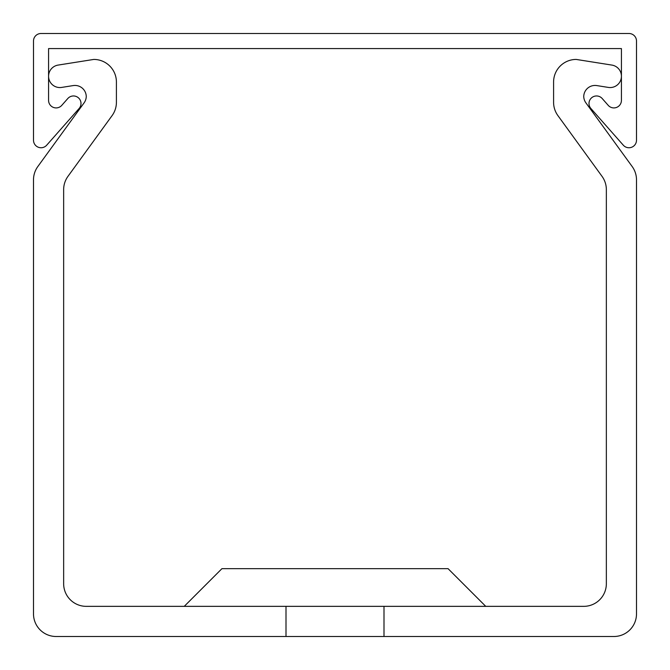 <?xml version="1.0" encoding="UTF-8"?>
<svg xmlns="http://www.w3.org/2000/svg" width="670" height="670" viewBox="0 0 670 670"><rect width="100%" height="100%" fill="white"/><g stroke="black" fill="none" stroke-linecap="round" stroke-linejoin="round"><path stroke-width="1" d="M588.997 103.498A7.538 7.538 0 0 0 590.89 108.49L623.309 145.197A7.538 7.538 0 0 0 636.5 140.214L636.5 41.038A7.538 7.538 0 0 0 628.962 33.5L41.038 33.5A7.538 7.538 0 0 0 33.5 41.038L33.5 140.214A7.538 7.538 0 0 0 46.691 145.197L79.11 108.49A7.538 7.538 0 0 0 78.457 97.854A7.538 7.538 0 0 0 67.812 98.515L61.766 105.366A7.538 7.538 0 0 1 48.575 100.374L48.575 48.575L621.425 48.575L621.425 100.374A7.538 7.538 0 0 1 608.234 105.366L602.188 98.515A7.538 7.538 0 0 0 588.997 103.498M184.25 606.35L221.938 568.663L448.062 568.663L485.75 606.35M383.994 606.35L383.994 636.5L613.888 636.5A22.613 22.613 0 0 0 636.5 613.888L636.5 179.836A22.613 22.613 0 0 0 632.179 166.545L585.898 102.845A11.306 11.306 0 0 1 583.738 96.48A11.306 11.306 0 0 1 596.811 85.584L608.352 87.418A11.306 11.306 0 0 0 621.425 76.246A11.306 11.306 0 0 0 611.886 65.082L576.2 59.429A22.613 22.613 0 0 0 553.587 82.041L553.587 102.317A22.613 22.613 0 0 0 557.909 115.608L602.029 176.344A22.613 22.613 0 0 1 606.35 189.635L606.35 583.738A22.613 22.613 0 0 1 583.738 606.35L86.263 606.35A22.613 22.613 0 0 1 63.65 583.738L63.65 189.635A22.613 22.613 0 0 1 67.972 176.344L112.091 115.608A22.613 22.613 0 0 0 116.413 102.317L116.413 82.041A22.613 22.613 0 0 0 93.8 59.429L58.114 65.082A11.306 11.306 0 0 0 48.575 76.246A11.306 11.306 0 0 0 61.648 87.418L73.189 85.584A11.306 11.306 0 0 1 86.263 96.48A11.306 11.306 0 0 1 84.102 102.845L37.822 166.545A22.613 22.613 0 0 0 33.5 179.836L33.5 613.888A22.613 22.613 0 0 0 56.113 636.5L286.006 636.5L286.006 606.35M101.053 130.801L112.091 115.608L101.053 130.801M116.413 102.317L116.413 82.041L116.413 102.317M93.8 59.429L58.114 65.082L93.8 59.429M45.769 155.608L37.822 166.545L45.769 155.608M33.5 179.836L33.5 195.489M636.5 179.836L636.5 195.489M596.811 85.584L608.352 87.418L596.811 85.584A11.306 11.306 0 0 0 583.738 96.48A11.306 11.306 0 0 1 596.811 85.584A11.306 11.306 0 0 0 583.738 96.48A11.306 11.306 0 0 1 596.811 85.584M553.587 82.041L553.587 102.317L553.587 82.041M585.898 102.845A11.306 11.306 0 0 1 583.738 96.48A11.306 11.306 0 0 0 585.898 102.845A11.306 11.306 0 0 1 583.738 96.48A11.306 11.306 0 0 0 585.898 102.845M73.189 85.584A11.306 11.306 0 0 1 86.263 96.48A11.306 11.306 0 0 1 84.102 102.845A11.306 11.306 0 0 0 86.263 96.48A11.306 11.306 0 0 1 84.102 102.845A11.306 11.306 0 0 0 86.263 96.48A11.306 11.306 0 0 1 84.102 102.845A11.306 11.306 0 0 0 86.263 96.48A11.306 11.306 0 0 1 84.102 102.845A11.306 11.306 0 0 0 86.263 96.48A11.306 11.306 0 0 1 84.102 102.845A11.306 11.306 0 0 0 86.263 96.48A11.306 11.306 0 0 0 73.189 85.584A11.306 11.306 0 0 1 86.263 96.48A11.306 11.306 0 0 0 73.189 85.584A11.306 11.306 0 0 1 86.263 96.48A11.306 11.306 0 0 0 73.189 85.584A11.306 11.306 0 0 1 86.263 96.48A11.306 11.306 0 0 0 73.189 85.584A11.306 11.306 0 0 1 86.263 96.48A11.306 11.306 0 0 0 73.189 85.584M632.179 166.545L624.231 155.608M557.909 115.608L568.947 130.801M383.994 636.5L286.006 636.5"/></g></svg>
